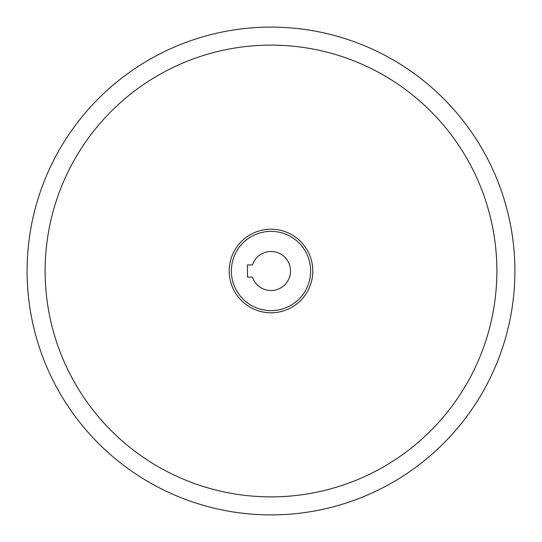 <?xml version="1.0" encoding="UTF-8"?>
<svg xmlns="http://www.w3.org/2000/svg" width="542" height="542" viewBox="0 0 542 542"><rect width="100%" height="100%" fill="white"/><g stroke="black" fill="none" stroke-linecap="round" stroke-linejoin="round"><path stroke-width="0.81" d="M27.1 271A243.9 243.9 0 0 0 271 514.9A243.9 243.9 0 0 0 514.9 271A243.9 243.9 0 0 0 271 27.1A243.9 243.9 0 0 0 27.1 271M271 231.366A39.634 39.634 0 0 0 231.366 271A39.634 39.634 0 0 0 271 310.634A39.634 39.634 0 0 0 310.634 271A39.634 39.634 0 0 0 271 231.366M252.464 264.902A19.512 19.512 0 0 1 290.512 271A19.512 19.512 0 0 1 252.464 277.097L247.464 277.097L247.464 264.902L252.464 264.902M271 312.795A41.795 41.795 0 0 0 312.795 271A41.795 41.795 0 0 0 271 229.205A41.795 41.795 0 0 0 229.205 271A41.795 41.795 0 0 0 271 312.795M496.878 271A225.878 225.878 0 0 0 271 45.121A225.878 225.878 0 0 0 45.121 271A225.878 225.878 0 0 0 271 496.878A225.878 225.878 0 0 0 496.878 271"/></g></svg>
